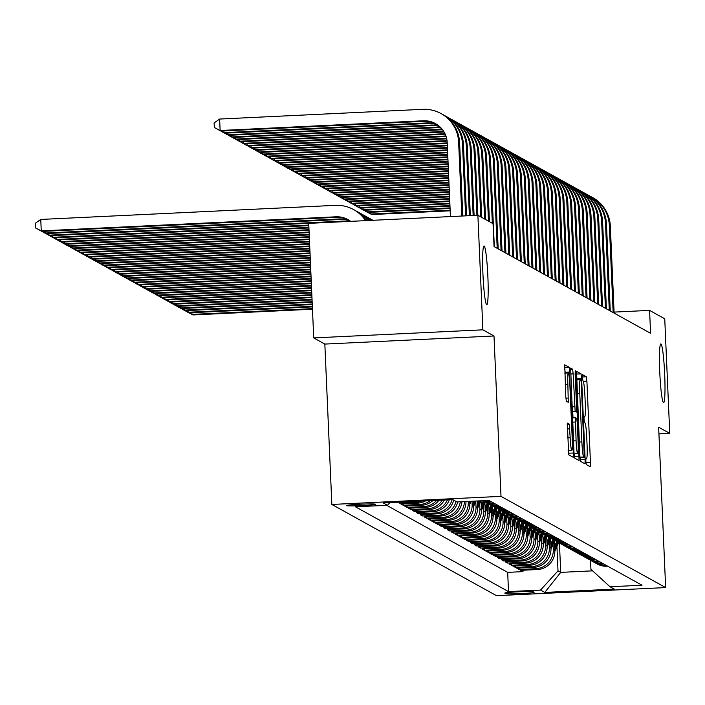 <?xml version="1.0" encoding="UTF-8"?>
<svg xmlns="http://www.w3.org/2000/svg" width="705" height="705" viewBox="0 0 705 705"><rect width="100%" height="100%" fill="white"/><g stroke="black" fill="none" stroke-linecap="round" stroke-linejoin="round"><path stroke-width="1.06" d="M585.829 461.22L586.234 464.516L590.261 466.745L590.446 462.454L586.913 381.493L586.331 376.787L582.286 374.549L582.171 377.554L583.097 381.141A14.426 1.181 87.3 0 1 584.938 396.21L585.238 402.952A14.426 1.181 87.3 0 1 584.709 416.69A14.426 1.181 87.3 0 1 584.648 416.673L584.119 416.382L584.004 419.387L584.93 422.974A14.426 1.181 87.3 0 1 586.772 438.034L587.062 444.785A14.426 1.181 87.3 0 1 586.534 458.523A14.426 1.181 87.3 0 1 586.481 458.506L585.943 458.215L585.829 461.22M487.878 276.704A29.39 2.406 87.3 0 0 484 245.975A29.39 2.406 87.3 0 0 482.934 273.963A29.39 2.406 87.3 0 0 486.811 304.692A29.39 2.406 87.3 0 0 487.878 276.704M664.7 374.663A29.39 2.406 87.3 0 0 660.823 343.943A29.39 2.406 87.3 0 0 659.748 371.923A29.39 2.406 87.3 0 0 663.625 402.652A29.39 2.406 87.3 0 0 664.7 374.663M346.358 505.617A14.699 0.74 177.5 0 0 361.63 505.635A14.699 0.74 177.5 0 0 375.677 504.278A14.699 0.74 177.5 0 0 375.624 504.216A14.699 0.74 177.5 0 0 360.361 504.207A14.699 0.74 177.5 0 0 346.314 505.555A14.699 0.74 177.5 0 0 346.358 505.617M567.313 423.088L568.697 454.796L573.191 457.281L573.35 452.989L569.243 367.323L564.749 364.837L565.78 396.562L566.353 401.268L568.292 402.335L567.86 384.437A12.056 0.987 87.3 0 1 568.3 372.954A12.056 0.987 87.3 0 1 569.896 385.564L572.222 438.863A12.056 0.987 87.3 0 1 571.781 450.345A12.056 0.987 87.3 0 1 570.186 437.735L569.226 424.146L567.269 423.088M493.993 335.985L482.881 329.825L477.884 215.272L308.728 223.362L313.725 337.915L324.838 344.075L331.844 504.454L500.999 496.364L493.993 335.985L324.838 344.075M658.928 433.875L669.75 433.363L658.637 427.204L665.643 587.582L500.999 496.364M669.75 433.363L664.745 318.801L649.578 310.394L614.081 312.095M477.884 215.272L493.051 223.679L494.055 246.583L650.583 333.306L649.578 310.394M579.915 456.628L580.488 461.334L584.991 463.82L585.15 459.528L581.616 378.567L581.043 373.853L576.549 371.368L579.915 456.628M579.069 460.541L574.593 458.065L574.02 453.359L570.645 368.107L572.583 369.173L573.156 373.879L575.165 411.42L576.452 412.125L576.62 407.834L575.13 373.65L575.245 370.645L575.659 373.95L579.087 460.55M397.735 502.233L399.312 503.106L399.277 502.154M421.775 501.079A18.374 18.286 119 0 1 416.003 502.312L417.545 503.167L400.863 503.96L403.181 505.247L403.119 503.855M430.156 500.682A18.374 18.286 119 0 1 419.872 504.454L421.414 505.309L404.723 506.102L407.049 507.388L406.988 505.996M436.642 500.374A18.374 18.286 119 0 1 423.731 506.595L425.282 507.45L408.592 508.243L410.909 509.53L410.848 508.138M442.299 500.101A18.374 18.286 119 0 1 427.6 508.737L429.142 509.592L412.46 510.385L414.778 511.671L414.716 510.279M447.419 499.854A18.374 18.286 119 0 1 431.46 510.878L433.011 511.733L416.32 512.526L418.638 513.813L418.576 512.42M452.134 499.634A18.374 18.286 119 0 1 435.329 513.02L436.871 513.875L420.189 514.668L422.506 515.954L422.445 514.562M456.082 501.466A18.374 18.286 119 0 1 439.189 515.161L440.74 516.016L424.049 516.809L426.366 518.096L426.313 516.703M460.33 501.793A18.374 18.286 119 0 1 443.057 517.303L444.599 518.157L427.917 518.951L430.235 520.237L430.173 518.845M464.419 501.599A18.374 18.286 119 0 1 446.926 519.444L448.468 520.299L431.777 521.092L434.104 522.379L434.042 520.986M468.235 501.422L468.27 502.374A18.374 18.286 119 0 1 450.786 521.577L452.337 522.44L435.646 523.233L437.964 524.52L437.902 523.128M471.998 501.237L472.138 504.516A18.374 18.286 119 0 1 454.654 523.718L456.197 524.582L439.515 525.375L441.832 526.661L441.771 525.269M475.778 501.511L476.007 506.657A18.374 18.286 119 0 1 458.514 525.86L460.065 526.723L443.375 527.516L445.692 528.803L445.63 527.41M479.647 503.652L479.867 508.798A18.374 18.286 119 0 1 462.383 528.001L463.925 528.865L447.243 529.658L449.561 530.944L449.499 529.552M483.507 505.793L483.736 510.94A18.374 18.286 119 0 1 466.243 530.142L467.794 531.006L451.103 531.799L453.421 533.086L453.359 531.693M487.375 507.935L487.596 513.081A18.374 18.286 119 0 1 470.112 532.284L471.654 533.147L454.972 533.941L457.289 535.227L457.228 533.835M491.235 510.076L491.464 515.223A18.374 18.286 119 0 1 473.98 534.425L475.523 535.289L458.832 536.082L461.158 537.369L461.096 535.976M495.104 512.218L495.324 517.364A18.374 18.286 119 0 1 477.84 536.567L479.391 537.43L462.7 538.223L465.018 539.51L464.956 538.118M498.973 514.359L499.193 519.506A18.374 18.286 119 0 1 481.709 538.708L483.251 539.572L466.569 540.365L468.887 541.651L468.825 540.259M502.832 516.501L503.062 521.647A18.374 18.286 119 0 1 485.569 540.85L487.12 541.713L470.429 542.506L472.747 543.793L472.685 542.401M506.701 518.642L506.921 523.789A18.374 18.286 119 0 1 489.437 542.991L490.98 543.855L474.298 544.648L476.615 545.934L476.554 544.542M510.561 520.784L510.79 525.93A18.374 18.286 119 0 1 493.297 545.132L494.848 545.996L478.157 546.789L480.475 548.076L480.413 546.683M514.43 522.925L514.65 528.071A18.374 18.286 119 0 1 497.166 547.274L498.708 548.137L482.026 548.931L484.344 550.217L484.282 548.825M518.29 525.066L518.519 530.213A18.374 18.286 119 0 1 501.035 549.415L502.577 550.27L485.886 551.072L488.212 552.359L488.151 550.966M522.158 527.208L522.379 532.354A18.374 18.286 119 0 1 504.895 551.557L506.446 552.412L489.755 553.213L492.072 554.5L492.011 553.108M526.018 529.349L526.247 534.496A18.374 18.286 119 0 1 508.763 553.698L510.305 554.553L493.623 555.355L495.941 556.642L495.879 555.249M529.887 531.491L530.116 536.637A18.374 18.286 119 0 1 512.623 555.84L514.174 556.694L497.483 557.496L499.801 558.783L499.739 557.391M533.755 533.632L533.976 538.779A18.374 18.286 119 0 1 516.492 557.981L518.034 558.836L501.352 559.638L503.67 560.924L503.608 559.532M537.615 535.774L537.845 540.92A18.374 18.286 119 0 1 520.352 560.123L521.903 560.977L505.212 561.779L507.529 563.066L507.468 561.673M541.484 537.915L541.704 543.062A18.374 18.286 119 0 1 524.22 562.264L525.763 563.119L509.08 563.921L511.398 565.207L511.337 563.815M545.344 540.056L545.573 545.203A18.374 18.286 119 0 1 528.08 564.405L529.631 565.26L512.94 566.062L515.258 567.349L515.205 565.956M549.213 542.198L549.433 547.344A18.374 18.286 119 0 1 531.949 566.547L533.491 567.402L516.809 568.204L519.127 569.49L535.818 568.688A18.374 18.286 -61 0 0 553.302 549.486L553.072 544.339M519.065 568.098L519.127 569.49M452.337 522.44A18.374 18.286 -61 0 0 469.821 503.238L469.741 501.343M456.197 524.582A18.374 18.286 -61 0 0 473.681 505.379L473.504 501.167M460.065 526.723A18.374 18.286 -61 0 0 477.549 507.521L477.267 500.991M463.925 528.865A18.374 18.286 -61 0 0 481.418 509.662L481.03 500.806M467.794 531.006A18.374 18.286 -61 0 0 485.278 511.795L484.881 502.718M471.654 533.147A18.374 18.286 -61 0 0 489.147 513.936L488.75 504.859M475.523 535.289A18.374 18.286 -61 0 0 493.007 516.078L492.61 507.001M479.391 537.43A18.374 18.286 -61 0 0 496.875 518.219L496.479 509.142M483.251 539.572A18.374 18.286 -61 0 0 500.735 520.361L500.338 511.284M487.12 541.713A18.374 18.286 -61 0 0 504.604 522.502L504.207 513.425M490.98 543.855A18.374 18.286 -61 0 0 508.472 524.643L508.076 515.566M494.848 545.996A18.374 18.286 -61 0 0 512.332 526.785L511.936 517.708M498.708 548.137A18.374 18.286 -61 0 0 516.201 528.926L515.804 519.849M502.577 550.27A18.374 18.286 -61 0 0 520.061 531.068L519.664 521.991M506.446 552.412A18.374 18.286 -61 0 0 523.93 533.209L523.533 524.132M510.305 554.553A18.374 18.286 -61 0 0 527.789 535.351L527.393 526.274M514.174 556.694A18.374 18.286 -61 0 0 531.658 537.492L531.262 528.415M518.034 558.836A18.374 18.286 -61 0 0 535.527 539.633L535.13 530.557M521.903 560.977A18.374 18.286 -61 0 0 539.387 541.775L538.99 532.698M525.763 563.119A18.374 18.286 -61 0 0 543.255 543.916L542.859 534.839M529.631 565.26A18.374 18.286 -61 0 0 547.115 546.058L546.719 536.981M533.491 567.402A18.374 18.286 -61 0 0 550.984 548.199L550.587 539.122M534.046 592.27L533.2 591.795A14.241 0.714 177.5 0 0 518.413 591.786A14.241 0.714 177.5 0 0 504.806 593.099A14.241 0.714 177.5 0 0 504.851 593.152L505.705 593.628A14.241 0.714 177.5 0 0 520.493 593.636A14.241 0.714 177.5 0 0 534.099 592.323A14.241 0.714 177.5 0 0 534.046 592.27M331.844 504.454L496.487 595.672L665.643 587.582M389.909 502.603L387.468 505.282L355.47 506.807L508.516 591.61L540.524 590.076L558.008 570.874L556.941 546.481M387.468 505.282L383.22 502.929L452.707 499.598L456.963 501.96L488.962 500.427L642.017 585.221L610.01 586.754L614.266 589.107L544.771 592.429L540.524 590.076M386.675 505.318L507.679 572.363L522.995 571.632L520.669 570.345L537.36 569.543A18.374 18.286 -61 0 0 554.844 550.341L554.447 541.264M594.465 562.423A18.374 18.286 -61 0 0 605.304 565.366L606.106 565.331M595.602 563.11L597.153 563.965A18.374 18.286 -61 0 0 606.855 566.221L607.648 566.186M490.16 501.088L489.358 501.132A18.374 18.286 119 0 1 484.264 500.656M483.26 500.7A18.374 18.286 -61 0 0 490.909 501.986L491.702 501.942M494.02 503.229L493.227 503.273A18.374 18.286 119 0 1 483.004 500.709M483.524 501.008L485.066 501.863A18.374 18.286 -61 0 0 494.769 504.128L495.571 504.084M497.889 505.37L497.087 505.406A18.374 18.286 119 0 1 486.247 502.462M487.384 503.15L488.935 504.004A18.374 18.286 -61 0 0 498.638 506.269L499.431 506.225M501.757 507.512L500.955 507.547A18.374 18.286 119 0 1 490.116 504.604M491.253 505.291L492.795 506.146A18.374 18.286 -61 0 0 502.498 508.411L503.299 508.367M505.617 509.653L504.815 509.689A18.374 18.286 119 0 1 493.976 506.745M495.113 507.433L496.664 508.287A18.374 18.286 -61 0 0 506.366 510.552L507.168 510.508M509.486 511.795L508.684 511.83A18.374 18.286 119 0 1 497.845 508.887M498.981 509.574L500.524 510.429A18.374 18.286 -61 0 0 510.226 512.694L511.028 512.65M513.346 513.936L512.553 513.971A18.374 18.286 119 0 1 501.713 511.028M502.85 511.715L504.392 512.57A18.374 18.286 -61 0 0 514.095 514.835L514.897 514.791M517.214 516.078L516.413 516.113A18.374 18.286 119 0 1 505.573 513.17M506.71 513.857L508.261 514.712A18.374 18.286 -61 0 0 517.963 516.976L518.757 516.932M521.074 518.219L520.281 518.254A18.374 18.286 119 0 1 509.442 515.311M510.579 515.998L512.121 516.853A18.374 18.286 -61 0 0 521.823 519.118L522.625 519.074M524.943 520.361L524.141 520.396A18.374 18.286 119 0 1 513.302 517.452M514.438 518.14L515.99 518.995A18.374 18.286 -61 0 0 525.692 521.259L526.485 521.215M528.812 522.502L528.01 522.537A18.374 18.286 119 0 1 517.17 519.594M518.307 520.281L519.849 521.136A18.374 18.286 -61 0 0 529.552 523.401L530.354 523.357M532.672 524.643L531.87 524.679A18.374 18.286 119 0 1 521.03 521.735M522.167 522.423L523.718 523.277A18.374 18.286 -61 0 0 533.421 525.542L534.223 525.498M536.54 526.785L535.738 526.82A18.374 18.286 119 0 1 524.899 523.877M526.036 524.564L527.578 525.419A18.374 18.286 -61 0 0 537.28 527.684L538.082 527.64M540.4 528.926L539.607 528.962A18.374 18.286 119 0 1 528.768 526.018M529.896 526.705L531.447 527.56A18.374 18.286 -61 0 0 541.149 529.825L541.951 529.781M544.269 531.068L543.467 531.103A18.374 18.286 119 0 1 532.627 528.16M533.764 528.847L535.307 529.702A18.374 18.286 -61 0 0 545.018 531.967L545.811 531.923M548.129 533.209L547.336 533.244A18.374 18.286 119 0 1 536.496 530.301M537.633 530.988L539.175 531.843A18.374 18.286 -61 0 0 548.878 534.099L549.68 534.064M551.997 535.351L551.195 535.386A18.374 18.286 119 0 1 540.356 532.442M541.493 533.13L543.044 533.985A18.374 18.286 -61 0 0 552.746 536.241L553.54 536.205M555.866 537.492L555.064 537.527A18.374 18.286 119 0 1 544.225 534.584M545.362 535.271L546.904 536.126A18.374 18.286 -61 0 0 556.606 538.382L557.408 538.347M559.726 539.633L558.924 539.669A18.374 18.286 119 0 1 548.085 536.725M549.221 537.413L550.772 538.267A18.374 18.286 -61 0 0 560.475 540.524L561.277 540.488M563.595 541.775L562.793 541.81A18.374 18.286 119 0 1 551.953 538.867M553.09 539.554L554.632 540.409A18.374 18.286 -61 0 0 564.335 542.665L565.137 542.63M567.454 543.916L566.653 543.952A18.374 18.286 119 0 1 555.822 541.008M556.95 541.696L558.501 542.55A18.374 18.286 -61 0 0 568.204 544.806L569.005 544.771M571.323 546.058L570.521 546.093A18.374 18.286 119 0 1 559.682 543.15M560.819 543.837L562.361 544.692A18.374 18.286 -61 0 0 572.063 546.948L572.865 546.913M575.183 548.199L574.39 548.234A18.374 18.286 119 0 1 563.551 545.291M564.687 545.978L566.23 546.833A18.374 18.286 -61 0 0 575.932 549.089L576.734 549.054M579.052 550.341L578.25 550.376A18.374 18.286 119 0 1 567.41 547.433M568.547 548.12L570.098 548.975A18.374 18.286 -61 0 0 579.801 551.231L580.594 551.195M582.912 552.482L582.118 552.517A18.374 18.286 119 0 1 571.279 549.574M572.416 550.261L573.958 551.116A18.374 18.286 -61 0 0 583.661 553.372L584.463 553.337M586.78 554.624L585.978 554.659A18.374 18.286 119 0 1 575.139 551.715M576.276 552.403L577.827 553.258A18.374 18.286 -61 0 0 587.529 555.514L588.322 555.478M590.649 556.765L589.847 556.8A18.374 18.286 119 0 1 579.008 553.857M580.144 554.544L581.687 555.399A18.374 18.286 -61 0 0 591.389 557.655L592.191 557.62M594.509 558.906L593.707 558.942A18.374 18.286 119 0 1 582.876 555.998M584.004 556.686L585.555 557.54A18.374 18.286 -61 0 0 595.258 559.796L596.06 559.761M598.378 561.048L597.576 561.083A18.374 18.286 119 0 1 586.736 558.14M587.873 558.827L589.415 559.682A18.374 18.286 -61 0 0 599.118 561.938L599.92 561.903M602.237 563.189L601.444 563.225A18.374 18.286 119 0 1 590.605 560.281M591.742 560.968L593.284 561.823A18.374 18.286 -61 0 0 602.986 564.079L603.788 564.044M531.949 566.547L515.258 567.349M528.08 564.405L511.398 565.207M524.22 562.264L507.529 563.066M520.352 560.123L503.67 560.924M516.492 557.981L499.801 558.783M512.623 555.84L495.941 556.642M508.763 553.698L492.072 554.5M504.895 551.557L488.212 552.359M501.035 549.415L484.344 550.217M497.166 547.274L480.475 548.076M493.297 545.132L476.615 545.934M489.437 542.991L472.747 543.793M485.569 540.85L468.887 541.651M481.709 538.708L465.018 539.51M477.84 536.567L461.158 537.369M473.98 534.425L457.289 535.227M470.112 532.284L453.421 533.086M466.243 530.142L449.561 530.944M462.383 528.001L445.692 528.803M458.514 525.86L441.832 526.661M454.654 523.718L437.964 524.52M450.786 521.577L434.104 522.379M446.926 519.444L430.235 520.237M443.057 517.303L426.366 518.096M439.189 515.161L422.506 515.954M435.329 513.02L418.638 513.813M431.46 510.878L414.778 511.671M427.6 508.737L410.909 509.53M423.731 506.595L407.049 507.388M419.872 504.454L403.181 505.247M416.003 502.312L399.312 503.106M558.008 570.874L560.713 572.372L592.614 570.847M559.426 543.026L560.713 572.372L544.771 592.429M590.526 560.246L590.922 569.296L610.01 586.754M482.881 329.825L313.725 337.915M522.934 570.239L522.995 571.632M507.679 572.363L508.516 591.61M448.468 520.299A18.374 18.286 -61 0 0 465.97 501.528M444.599 518.157A18.374 18.286 -61 0 0 462.004 501.713M440.74 516.016A18.374 18.286 -61 0 0 457.73 501.925M436.871 513.875A18.374 18.286 -61 0 0 453.764 500.189M433.011 511.733A18.374 18.286 -61 0 0 449.349 499.766M429.142 509.592A18.374 18.286 -61 0 0 444.406 500.004M425.282 507.45A18.374 18.286 -61 0 0 438.977 500.259M421.414 505.309A18.374 18.286 -61 0 0 432.879 500.55M417.545 503.167A18.374 18.286 -61 0 0 425.529 500.902M577.087 379.757L576.337 374.002M580.629 461.405L580.479 457.466M584.278 457.281L581.299 383.22L580.902 379.924L580.347 379.616A14.426 1.181 87.3 0 0 580.285 379.598A14.426 1.181 87.3 0 0 579.766 393.337L581.881 441.912A14.426 1.181 87.3 0 0 583.722 456.981L579.959 457.492L584.286 457.289M572.751 412.302L572.998 417.827M574.549 453.535L574.681 456.479L579.254 456.258M576.082 440.784A12.056 0.987 87.3 0 0 577.668 453.385A12.056 0.987 87.3 0 0 578.109 441.903L577.289 423.132L576.716 418.418L575.439 417.712L576.082 440.784L573.473 440.907M574.725 458.135L574.681 456.479M565.287 373.104L564.538 367.464M568.829 454.866L568.662 450.495M554.861 551.125L558.66 542.639M554.668 546.181L556.73 541.563M554.8 549.221L557.928 542.233M557.461 541.978L554.747 548.041M312.447 308.64L191.98 314.404L192.95 314.941L312.474 309.222M192.95 314.941L186.173 311.284M191.91 312.659L191.98 314.404L186.182 311.407M590.297 196.307A34.439 34.281 119 0 1 591.768 197.074L592.729 197.612A34.439 34.281 119 0 1 610.327 226.102L614.125 313.108M591.768 197.074A34.439 34.281 119 0 1 609.358 225.565L613.156 312.579M450.151 210.222L370.856 214.012L371.817 214.549L450.178 210.804M371.817 214.549L365.049 210.901M370.777 212.275L370.856 214.012L365.049 211.024M551.002 548.984L554.791 540.497M550.799 544.04L552.861 539.422M550.931 547.08L554.059 540.092M553.592 539.836L550.878 545.899M312.35 306.322L188.12 312.262L189.081 312.8L312.377 306.904M189.081 312.8L182.313 309.142M188.041 310.517L188.12 312.262L182.313 309.266M547.133 546.842L550.931 538.356M546.939 541.898L549.001 537.28M547.071 544.939L550.2 537.95M549.733 537.695L547.018 543.758M312.244 303.996L184.252 310.121L185.221 310.658L312.271 304.578M185.221 310.658L178.444 307.001M184.181 308.376L184.252 310.121L178.453 307.124M543.273 544.701L547.062 536.214M543.07 539.757L545.132 535.139M543.202 542.797L546.331 535.809M545.864 535.553L543.15 541.625M312.148 301.678L180.392 307.979L181.352 308.517L312.174 302.26M181.352 308.517L174.584 304.86M180.313 306.234L180.392 307.979L174.584 304.992M539.404 542.559L543.202 534.073M539.202 537.615L541.273 532.998M539.343 540.656L542.462 533.667M542.004 533.412L539.29 539.484M312.042 299.361L176.523 305.838L177.493 306.375L312.068 299.933M177.493 306.375L170.716 302.718M176.444 304.093L176.523 305.838L170.725 302.85M586.428 194.166A34.439 34.281 119 0 1 587.899 194.932L588.869 195.47A34.439 34.281 119 0 1 606.459 223.961L610.257 310.976M587.899 194.932A34.439 34.281 119 0 1 605.498 223.423L609.296 310.438M450.054 207.896L366.988 211.87L367.957 212.408L450.081 208.477M367.957 212.408L361.18 208.759M366.917 210.134L366.988 211.87L361.189 208.883M582.568 192.024A34.439 34.281 119 0 1 584.031 192.791L585 193.329A34.439 34.281 119 0 1 602.599 221.819L606.397 308.834M584.031 192.791A34.439 34.281 119 0 1 601.629 221.282L605.428 308.296M449.949 205.578L363.128 209.729L364.088 210.266L449.975 206.16M364.088 210.266L357.312 206.618M363.049 207.993L363.128 209.729L357.32 206.741M578.699 189.883A34.439 34.281 119 0 1 580.171 190.658L581.132 191.187A34.439 34.281 119 0 1 598.73 219.678L602.528 306.693M580.171 190.658A34.439 34.281 119 0 1 597.769 219.14L601.568 306.155M449.852 203.26L359.259 207.587L360.229 208.125L449.878 203.833M360.229 208.125L353.452 204.476M359.18 205.851L359.259 207.587L353.461 204.6M574.839 187.742A34.439 34.281 119 0 1 576.302 188.517L577.272 189.046A34.439 34.281 119 0 1 594.87 217.537L598.668 304.551M576.302 188.517A34.439 34.281 119 0 1 593.901 216.999L597.699 304.014M449.746 200.934L355.399 205.446L356.36 205.983L449.772 201.515M356.36 205.983L349.583 202.335M355.32 203.71L355.399 205.446L349.592 202.458M535.544 540.418L539.334 531.931M535.342 535.474L537.404 530.856M535.474 538.514L538.602 531.526M538.135 531.27L535.421 537.342M311.945 297.034L172.663 303.696L173.624 304.234L311.971 297.616M173.624 304.234L166.847 300.577M172.584 301.951L172.663 303.696L166.856 300.709M570.971 185.6A34.439 34.281 119 0 1 572.442 186.376L573.403 186.904A34.439 34.281 119 0 1 591.001 215.395L594.8 302.41M572.442 186.376A34.439 34.281 119 0 1 590.032 214.858L593.839 301.872M449.649 198.616L351.531 203.304L352.5 203.842L449.675 199.198M352.5 203.842L345.723 200.194M351.451 201.568L351.531 203.304L345.723 200.317M531.676 538.276L535.474 529.79M531.473 533.332L533.535 528.715M531.605 536.373L534.734 529.385M534.275 529.129L531.561 535.201M311.839 294.716L168.795 301.555L169.764 302.093L311.866 295.298M169.764 302.093L162.987 298.435M168.715 299.819L168.795 301.555L162.987 298.567M567.102 183.459A34.439 34.281 119 0 1 568.574 184.234L569.543 184.763A34.439 34.281 119 0 1 587.133 213.254L590.94 300.268M568.574 184.234A34.439 34.281 119 0 1 586.172 212.716L589.97 299.731M449.543 196.29L347.662 201.163L348.631 201.7L449.57 196.871M348.631 201.7L341.855 198.052M347.591 199.427L347.662 201.163L341.863 198.175M527.807 536.135L531.605 527.648M527.613 531.191L529.675 526.573M527.745 534.231L530.874 527.243M530.407 526.987L527.692 533.059M311.742 292.39L164.926 299.413L165.895 299.951L311.769 292.972M165.895 299.951L159.119 296.294M164.855 297.677L164.926 299.413L159.127 296.426M563.242 181.317A34.439 34.281 119 0 1 564.714 182.093L565.674 182.621A34.439 34.281 119 0 1 583.273 211.112L587.071 298.127M564.714 182.093A34.439 34.281 119 0 1 582.304 210.575L586.102 297.589M449.446 193.972L343.802 199.022L344.763 199.559L449.473 194.554M344.763 199.559L337.995 195.911M343.723 197.285L343.802 199.022L337.995 196.034M523.947 533.993L527.737 525.507M523.745 529.05L525.807 524.432M523.877 532.09L527.005 525.102M526.538 524.846L523.824 530.918M311.636 290.072L161.066 297.272L162.027 297.81L311.663 290.654M162.027 297.81L155.259 294.152M160.987 295.536L161.066 297.272L155.259 294.285M559.373 179.176A34.439 34.281 119 0 1 560.845 179.951L561.814 180.48A34.439 34.281 119 0 1 579.404 208.971L583.202 295.985M560.845 179.951A34.439 34.281 119 0 1 578.444 208.433L582.242 295.448M449.341 191.654L339.933 196.88L340.903 197.418L449.367 192.227M340.903 197.418L334.126 193.769M339.863 195.144L339.933 196.88L334.135 193.893M520.078 531.852L523.877 523.366M519.885 526.908L521.947 522.29M520.017 529.948L523.145 522.96M522.678 522.705L519.964 528.776M311.539 287.755L157.197 295.131L158.167 295.668L311.566 288.327M158.167 295.668L151.39 292.011M157.127 293.395L157.197 295.131L151.399 292.143M555.514 177.034A34.439 34.281 119 0 1 556.976 177.81L557.946 178.339A34.439 34.281 119 0 1 575.544 206.829L579.343 293.844M556.976 177.81A34.439 34.281 119 0 1 574.575 206.292L578.373 293.306M449.244 189.328L336.074 194.739L337.034 195.276L449.27 189.909M337.034 195.276L330.266 191.628M335.994 193.003L336.074 194.739L330.266 191.751M516.219 529.711L520.008 521.224M516.016 524.767L518.078 520.149M516.148 527.807L519.277 520.819M518.809 520.563L516.095 526.635M311.434 285.428L153.338 292.989L154.298 293.527L311.46 286.01M154.298 293.527L147.53 289.87M153.258 291.253L153.338 292.989L147.53 290.002M551.645 174.893A34.439 34.281 119 0 1 553.117 175.668L554.077 176.197A34.439 34.281 119 0 1 571.676 204.688L575.474 291.703M553.117 175.668A34.439 34.281 119 0 1 570.715 204.15L574.513 291.165M449.138 187.01L332.205 192.597L333.174 193.135L449.164 187.592M333.174 193.135L326.397 189.486M332.125 190.861L332.205 192.597L326.406 189.61M512.35 527.569L516.148 519.083M512.156 522.625L514.218 518.008M512.288 525.666L515.408 518.677M514.95 518.422L512.235 524.494M311.337 283.11L149.469 290.848L150.438 291.385L311.363 283.692M150.438 291.385L143.661 287.728M149.398 289.112L149.469 290.848L143.67 287.86M547.785 172.751A34.439 34.281 119 0 1 549.248 173.527L550.217 174.056A34.439 34.281 119 0 1 567.816 202.547L571.614 289.561M549.248 173.527A34.439 34.281 119 0 1 566.846 202.009L570.645 289.024M449.041 184.684L328.345 190.456L329.305 190.993L449.067 185.265M329.305 190.993L322.529 187.345M328.266 188.72L328.345 190.456L322.537 187.468M508.49 525.428L512.279 516.941M508.287 520.484L510.349 515.866M508.42 523.524L511.548 516.536M511.081 516.28L508.367 522.352M311.231 280.784L145.609 288.706L146.569 289.244L311.257 281.365M146.569 289.244L139.793 285.595M145.53 286.97L145.609 288.706L139.801 285.719M543.916 170.619A34.439 34.281 119 0 1 545.388 171.385L546.349 171.914A34.439 34.281 119 0 1 563.947 200.405L567.745 287.42M545.388 171.385A34.439 34.281 119 0 1 562.978 199.868L566.785 286.882M448.935 182.366L324.476 188.314L325.446 188.852L448.962 182.947M325.446 188.852L318.669 185.203M324.397 186.578L324.476 188.314L318.669 185.327M504.621 523.286L508.42 514.8M504.419 518.342L506.481 513.725M504.551 521.383L507.679 514.394M507.221 514.139L504.507 520.211M311.134 278.466L141.74 286.565L142.71 287.102L311.161 279.048M142.71 287.102L135.933 283.454M141.661 284.829L141.74 286.565L135.933 283.577M540.048 168.477A34.439 34.281 119 0 1 541.519 169.244L542.489 169.773A34.439 34.281 119 0 1 560.087 198.264L563.885 285.278M541.519 169.244A34.439 34.281 119 0 1 559.118 197.726L562.916 284.741M448.838 180.048L320.608 186.173L321.577 186.71L448.865 180.621M321.577 186.71L314.8 183.062M320.537 184.437L320.608 186.173L314.809 183.185M500.753 521.145L504.551 512.658M500.559 516.201L502.621 511.583M500.691 519.241L503.819 512.253M503.352 511.997L500.638 518.069M311.028 276.149L137.872 284.423L138.841 284.961L311.055 276.721M138.841 284.961L132.064 281.313M137.801 282.687L137.872 284.423L132.073 281.436M536.188 166.336A34.439 34.281 119 0 1 537.659 167.103L538.62 167.631A34.439 34.281 119 0 1 556.219 196.122L560.017 283.137M537.659 167.103A34.439 34.281 119 0 1 555.249 195.585L559.047 282.599M448.732 177.722L316.748 184.031L317.708 184.569L448.759 178.303M317.708 184.569L310.94 180.921M316.668 182.295L316.748 184.031L310.94 181.044M496.893 519.003L500.691 510.517M496.69 514.06L498.752 509.442M496.822 517.1L499.951 510.112M499.492 509.856L496.769 515.928M310.931 273.822L134.012 282.282L134.981 282.82L310.958 274.404M134.981 282.82L128.204 279.171M133.932 280.546L134.012 282.282L128.204 279.295M532.319 164.194A34.439 34.281 119 0 1 533.791 164.961L534.76 165.49A34.439 34.281 119 0 1 552.35 193.981L556.148 280.995M533.791 164.961A34.439 34.281 119 0 1 551.389 193.443L555.188 280.458M448.636 175.404L312.879 181.89L313.848 182.428L448.662 175.986M313.848 182.428L307.072 178.779M312.808 180.154L312.879 181.89L307.08 178.903M493.024 516.862L496.822 508.375M492.83 511.918L494.892 507.3M492.962 514.967L496.091 507.97M495.624 507.715L492.91 513.786M310.826 271.504L130.143 280.141L131.112 280.678L310.852 272.086M131.112 280.678L124.336 277.03M130.072 278.404L130.143 280.141L124.344 277.153M528.459 162.053A34.439 34.281 119 0 1 529.922 162.82L530.891 163.349A34.439 34.281 119 0 1 548.49 191.839L552.288 278.854M529.922 162.82A34.439 34.281 119 0 1 547.521 191.302L551.319 278.316M448.53 173.078L309.019 179.749L309.98 180.286L448.556 173.659M309.98 180.286L303.212 176.638M308.94 178.012L309.019 179.749L303.212 176.761M489.164 514.721L492.954 506.234M488.962 509.777L491.024 505.159M489.094 512.826L492.222 505.829M491.755 505.573L489.041 511.645M310.729 269.178L126.283 277.999L127.244 278.537L310.746 269.759M127.244 278.537L120.476 274.888M126.204 276.263L126.283 277.999L120.476 275.012M524.59 159.912A34.439 34.281 119 0 1 526.062 160.678L527.032 161.207A34.439 34.281 119 0 1 544.621 189.698L548.42 276.712M526.062 160.678A34.439 34.281 119 0 1 543.661 189.16L547.459 276.175M448.433 170.76L305.15 177.607L306.12 178.145L448.459 171.341M306.12 178.145L299.343 174.496M305.08 175.871L305.15 177.607L299.352 174.62M485.296 512.579L489.094 504.093M485.102 507.635L487.164 503.026M485.234 510.684L488.353 503.687M487.895 503.432L485.181 509.503M310.623 266.86L122.414 275.858L123.384 276.395L310.649 267.442M123.384 276.395L116.607 272.747M122.344 274.122L122.414 275.858L116.616 272.87M520.731 157.77A34.439 34.281 119 0 1 522.193 158.537L523.163 159.066A34.439 34.281 119 0 1 540.761 187.556L544.56 274.571M522.193 158.537A34.439 34.281 119 0 1 539.792 187.019L543.59 274.033M448.327 168.442L301.291 175.466L302.251 176.003L448.354 169.015M302.251 176.003L295.474 172.355M301.211 173.73L301.291 175.466L295.483 172.478M481.436 510.438L485.225 501.951M481.233 505.494L483.295 500.885M481.365 508.543L484.494 501.546M484.027 501.29L481.312 507.362M310.526 264.542L118.555 273.716L119.515 274.254L310.544 265.115M119.515 274.254L112.738 270.605M118.475 271.98L118.555 273.716L112.747 270.729M516.862 155.629A34.439 34.281 119 0 1 518.334 156.395L519.294 156.924A34.439 34.281 119 0 1 536.893 185.415L540.691 272.43M518.334 156.395A34.439 34.281 119 0 1 535.923 184.886L539.73 271.892M448.23 166.116L297.422 173.324L298.391 173.862L448.257 166.697M298.391 173.862L291.614 170.213M297.343 171.588L297.422 173.324L291.614 170.337M477.567 508.296L480.916 500.814M477.364 503.352L478.448 500.929M477.497 506.401L479.982 500.858M479.391 500.885L477.452 505.221M310.42 262.216L114.686 271.575L115.655 272.112L310.447 262.798M115.655 272.112L108.878 268.464M114.607 269.839L114.686 271.575L108.878 268.587M512.993 153.487A34.439 34.281 119 0 1 514.465 154.254L515.434 154.792A34.439 34.281 119 0 1 533.033 183.274L536.831 270.288M514.465 154.254A34.439 34.281 119 0 1 532.063 182.745L535.862 269.751M448.124 163.798L293.553 171.183L294.523 171.72L448.151 164.38M294.523 171.72L287.746 168.072M293.483 169.447L293.553 171.183L287.755 168.195M473.698 506.155L475.99 501.052M473.637 504.26L475.047 501.096M474.456 501.123L473.584 503.079M310.323 259.898L110.817 269.433L111.787 269.971L310.341 260.48M111.787 269.971L105.01 266.323M110.747 267.697L110.817 269.433L105.019 266.446M509.133 151.346A34.439 34.281 119 0 1 510.605 152.113L511.566 152.65A34.439 34.281 119 0 1 529.164 181.132L532.962 268.147M510.605 152.113A34.439 34.281 119 0 1 528.195 180.603L531.993 267.609M448.027 161.471L289.693 169.041L290.663 169.579L448.054 162.053M290.663 169.579L283.886 165.931M289.614 167.305L289.693 169.041L283.886 166.054M469.838 504.013L471.063 501.281M469.768 502.119L470.12 501.325M310.218 257.572L106.957 267.292L107.927 267.829L310.244 258.153M107.927 267.829L101.15 264.181M106.878 265.556L106.957 267.292L101.15 264.305M505.265 149.204A34.439 34.281 119 0 1 506.736 149.971L507.706 150.509A34.439 34.281 119 0 1 525.296 178.991L529.094 266.005M506.736 149.971A34.439 34.281 119 0 1 524.335 178.462L528.133 265.468M447.922 159.154L285.825 166.9L286.794 167.438L447.948 159.735M286.794 167.438L280.017 163.789M285.754 165.164L285.825 166.9L280.026 163.912M310.121 255.254L103.089 265.15L104.058 265.688L310.138 255.836M104.058 265.688L97.281 262.04M103.018 263.414L103.089 265.15L97.29 262.163M501.405 147.063A34.439 34.281 119 0 1 502.868 147.83L503.837 148.367A34.439 34.281 119 0 1 521.436 176.849L525.234 263.864M502.868 147.83A34.439 34.281 119 0 1 520.466 176.321L524.264 263.326M447.825 156.827L281.965 164.767L282.925 165.296L447.851 157.409M282.925 165.296L276.157 161.648M281.885 163.022L281.965 164.767L276.157 161.771M310.015 252.936L99.229 263.009L100.189 263.547L310.041 253.509M100.189 263.547L93.421 259.898M99.149 261.273L99.229 263.009L93.421 260.022M497.536 144.922A34.439 34.281 119 0 1 499.008 145.688L499.977 146.226A34.439 34.281 119 0 1 517.567 174.708L521.365 261.722M499.008 145.688A34.439 34.281 119 0 1 516.606 174.179L520.405 261.185M447.719 154.51L278.096 162.626L279.065 163.155L447.745 155.091M279.065 163.155L272.289 159.506M278.026 160.881L278.096 162.626L272.297 159.63M309.918 250.61L95.36 260.868L96.329 261.405L309.936 251.192M96.329 261.405L89.553 257.757M95.29 259.132L95.36 260.868L89.561 257.88M309.812 248.292L91.5 258.726L92.461 259.264L309.839 248.874M92.461 259.264L85.684 255.615M91.421 256.99L91.5 258.726L85.693 255.739M309.715 245.966L87.632 256.585L88.601 257.122L309.733 246.547M88.601 257.122L81.824 253.474M87.552 254.849L87.632 256.585L81.833 253.597M493.676 142.78A34.439 34.281 119 0 1 495.139 143.547L496.108 144.084A34.439 34.281 119 0 1 513.707 172.566L517.505 259.581M495.139 143.547A34.439 34.281 119 0 1 512.738 172.038L516.536 259.043M447.622 152.192L274.236 160.484L275.197 161.013L447.649 152.774M275.197 161.013L268.42 157.365M274.157 158.74L274.236 160.484L268.429 157.488M489.808 140.639A34.439 34.281 119 0 1 491.279 141.405L492.24 141.943A34.439 34.281 119 0 1 509.838 170.425L513.637 257.44M491.279 141.405A34.439 34.281 119 0 1 508.869 169.896L512.676 256.902M447.516 149.865L270.368 158.343L271.337 158.872L447.543 150.447M271.337 158.872L264.56 155.223M270.288 156.598L270.368 158.343L264.56 155.347M485.948 138.497A34.439 34.281 119 0 1 487.411 139.264L488.38 139.801A34.439 34.281 119 0 1 505.978 168.284L509.777 255.298M487.411 139.264A34.439 34.281 119 0 1 505.009 167.755L508.807 254.761M447.419 147.548L266.499 156.202L267.468 156.73L447.446 148.129M267.468 156.73L260.691 153.082M266.428 154.457L266.499 156.202L260.7 153.205M309.61 243.648L83.772 254.443L84.732 254.981L309.636 244.23M84.732 254.981L77.955 251.332M83.692 252.707L83.772 254.443L77.964 251.456M482.079 136.356A34.439 34.281 119 0 1 483.551 137.123L484.511 137.66A34.439 34.281 119 0 1 502.11 166.142L505.908 253.157M483.551 137.123A34.439 34.281 119 0 1 501.14 165.613L504.939 252.619M447.314 145.221L262.639 154.06L263.608 154.589L447.34 145.803M263.608 154.589L256.832 150.94M262.56 152.315L262.639 154.06L256.832 151.064M309.513 241.321L79.903 252.302L80.872 252.839L309.53 241.903M80.872 252.839L74.096 249.191M79.824 250.566L79.903 252.302L74.096 249.314M478.21 134.214A34.439 34.281 119 0 1 479.682 134.981L480.651 135.519A34.439 34.281 119 0 1 498.241 164.001L502.048 251.015M479.682 134.981A34.439 34.281 119 0 1 497.281 163.472L501.079 250.478M447.217 142.903L258.77 151.919L259.74 152.447L447.243 143.485M259.74 152.447L252.963 148.799M258.7 150.174L258.77 151.919L252.972 148.922M309.407 239.004L76.034 250.16L77.004 250.698L309.433 239.585M77.004 250.698L70.227 247.05M75.964 248.424L76.034 250.16L70.236 247.173M474.35 132.073A34.439 34.281 119 0 1 475.822 132.84L476.783 133.377A34.439 34.281 119 0 1 494.381 161.859L498.179 248.874M475.822 132.84A34.439 34.281 119 0 1 493.412 161.33L497.21 248.336M447.023 140.586L254.91 149.777L255.871 150.306L447.093 141.167M255.871 150.306L249.103 146.658M254.831 148.032L254.91 149.777L249.103 146.781M309.31 236.686L72.174 248.019L73.135 248.557L309.328 237.268M73.135 248.557L66.367 244.908M72.095 246.283L72.174 248.019L66.367 245.032M470.482 129.931A34.439 34.281 119 0 1 471.953 130.698L472.923 131.236A34.439 34.281 119 0 1 490.513 159.718L494.311 246.732M471.953 130.698A34.439 34.281 119 0 1 489.552 159.189L492.346 223.282M446.6 138.277L251.042 147.636L252.011 148.165L446.723 138.859M252.011 148.165L245.234 144.516M250.971 145.891L251.042 147.636L245.243 144.64M309.204 234.36L68.306 245.878L69.275 246.415L309.231 234.941M69.275 246.415L62.498 242.767M68.235 244.142L68.306 245.878L62.507 242.89M466.622 127.79A34.439 34.281 119 0 1 468.085 128.557L469.054 129.094A34.439 34.281 119 0 1 486.653 157.576L489.446 221.678M468.085 128.557A34.439 34.281 119 0 1 485.683 157.048L488.486 221.141M445.921 135.986L247.182 145.494L248.142 146.023L446.115 136.559M248.142 146.023L241.366 142.375M247.102 143.75L247.182 145.494L241.374 142.498M309.107 232.042L64.446 243.736L65.406 244.274L309.125 232.624M65.406 244.274L58.63 240.625M64.367 242L64.446 243.736L58.638 240.749M462.753 125.649A34.439 34.281 119 0 1 464.225 126.415L465.185 126.953A34.439 34.281 119 0 1 482.784 155.435L485.586 219.537M464.225 126.415A34.439 34.281 119 0 1 481.823 154.906L484.617 218.999M444.978 133.703L243.313 143.353L244.282 143.882L445.243 134.276M244.282 143.882L237.506 140.233M243.234 141.608L243.313 143.353L237.514 140.357M309.001 229.715L60.577 241.595L61.547 242.132L309.028 230.297M61.547 242.132L54.77 238.484M371.456 219.519A34.439 34.281 119 0 1 372.919 220.286M60.498 239.859L60.577 241.595L54.778 238.607M458.893 123.507A34.439 34.281 119 0 1 460.356 124.274L461.326 124.811A34.439 34.281 119 0 1 478.924 153.293L481.718 217.396M460.356 124.274A34.439 34.281 119 0 1 477.955 152.765L480.757 216.858M444.079 132.011A22.965 22.86 -61 0 0 443.63 132.029L240.414 141.74L233.637 138.092M443.745 131.465A22.965 22.86 -61 0 0 442.669 131.491L239.444 141.212L239.374 139.467M240.414 141.74L233.646 138.215M308.905 227.398L56.717 239.462L57.678 239.991L308.922 227.979M57.678 239.991L50.901 236.342M367.587 217.387A34.439 34.281 119 0 1 372.469 220.312M369.059 218.153L370.028 218.682A34.439 34.281 119 0 1 372.654 220.304M56.638 237.717L56.717 239.462L50.91 236.466M455.025 121.366A34.439 34.281 119 0 1 456.496 122.132L457.457 122.67A34.439 34.281 119 0 1 475.055 151.161L477.858 215.272M456.496 122.132A34.439 34.281 119 0 1 474.086 150.623L476.915 215.316M442.696 129.931A22.965 22.86 -61 0 0 439.77 129.887L236.554 139.599L229.777 135.95M442.335 129.456A22.965 22.86 -61 0 0 438.801 129.35L235.585 139.07L235.505 137.325M236.554 139.599L229.777 136.074M308.799 225.08L52.849 237.321L53.818 237.849L308.825 225.653M53.818 237.849L47.041 234.201M363.727 215.245A34.439 34.281 119 0 1 371.341 220.365M365.19 216.012L366.159 216.541A34.439 34.281 119 0 1 371.676 220.348M52.769 235.576L52.849 237.321L47.041 234.324M451.156 119.224A34.439 34.281 119 0 1 452.628 119.991L453.597 120.529A34.439 34.281 119 0 1 471.187 149.019L474.095 215.448M452.628 119.991A34.439 34.281 119 0 1 470.226 148.482L473.152 215.501M441.189 128.107A22.965 22.86 -61 0 0 435.901 127.746L232.685 137.457L225.908 133.809M440.792 127.684A22.965 22.86 -61 0 0 434.932 127.208L231.716 136.929L231.645 135.184M232.685 137.457L225.917 133.932M345.653 221.59A22.965 22.86 -61 0 0 344.604 221.617L49.949 235.708L43.172 232.06M348.878 221.44A22.965 22.86 -61 0 0 343.635 221.088L48.98 235.179L48.909 233.434M49.949 235.708L43.181 232.183M359.858 213.104A34.439 34.281 119 0 1 369.746 220.445M361.33 213.871L362.291 214.399A34.439 34.281 119 0 1 370.178 220.418M447.296 117.083A34.439 34.281 119 0 1 448.768 117.85L449.728 118.387A34.439 34.281 119 0 1 467.327 146.878L470.332 215.633M448.768 117.85A34.439 34.281 119 0 1 466.358 146.34L469.389 215.677M439.55 126.503A22.965 22.86 -61 0 0 432.033 125.605L228.817 135.316L222.049 131.668M439.127 126.133A22.965 22.86 -61 0 0 431.072 125.067L227.856 134.787L227.777 133.042M228.817 135.316L222.049 131.791M350.367 221.114A22.965 22.86 -61 0 0 340.735 219.475L46.081 233.567L39.313 229.918M349.918 220.788A22.965 22.86 -61 0 0 339.775 218.947L45.12 233.038L45.041 231.293M46.081 233.567L39.313 230.042M355.999 210.962A34.439 34.281 119 0 1 367.79 220.533M357.461 211.729L358.431 212.258A34.439 34.281 119 0 1 368.31 220.506M443.427 114.941A34.439 34.281 119 0 1 444.899 115.708L445.868 116.246A34.439 34.281 119 0 1 463.458 144.737L466.56 215.809M444.899 115.708A34.439 34.281 119 0 1 462.498 144.199L465.626 215.853M437.805 125.093A22.965 22.86 -61 0 0 428.173 123.463L224.957 133.174L218.18 129.526M437.347 124.776A22.965 22.86 -61 0 0 427.204 122.926L223.987 132.646L223.917 130.901M224.957 133.174L218.189 129.649M348.517 219.898A22.965 22.86 -61 0 0 336.875 217.334L42.221 231.425L35.453 227.9L35.25 223.318L40.758 219.44L335.404 205.349A34.439 34.281 119 0 1 365.551 220.639M350.693 221.352A22.965 22.86 -61 0 0 335.906 216.805L41.251 230.896L40.758 219.44M42.221 231.425L35.453 227.9M353.602 209.588L354.562 210.116A34.439 34.281 119 0 1 366.133 220.612M450.433 216.585L447.199 142.604A22.965 22.86 -61 0 0 423.344 120.784L220.127 130.504L219.625 119.048L422.841 109.328A34.439 34.281 119 0 1 441.03 113.567L442 114.104A34.439 34.281 119 0 1 459.598 142.595L462.797 215.994M441.03 113.567A34.439 34.281 119 0 1 458.629 142.057L461.863 216.038M435.946 123.886A22.965 22.86 -61 0 0 424.304 121.322L221.088 131.042L214.32 127.508L214.117 122.926L219.625 119.048M221.088 131.042L214.32 127.508M468.27 502.374L469.821 503.238M472.138 504.516L473.681 505.379M476.007 506.657L477.549 507.521M479.867 508.798L481.418 509.662M483.736 510.94L485.278 511.795M487.596 513.081L489.147 513.936M491.464 515.223L493.007 516.078M495.324 517.364L496.875 518.219M499.193 519.506L500.735 520.361M503.062 521.647L504.604 522.502M506.921 523.789L508.472 524.643M510.79 525.93L512.332 526.785M514.65 528.071L516.201 528.926M518.519 530.213L520.061 531.068M522.379 532.354L523.93 533.209M526.247 534.496L527.789 535.351M530.116 536.637L531.658 537.492M533.976 538.779L535.527 539.633M537.845 540.92L539.387 541.775M541.704 543.062L543.255 543.916M545.573 545.203L547.115 546.058M549.433 547.344L550.984 548.199M553.302 549.486L554.844 550.341M605.304 565.366L606.855 566.221M489.358 501.132L490.909 501.986M493.227 503.273L494.769 504.128M497.087 505.406L498.638 506.269M500.955 507.547L502.498 508.411M504.815 509.689L506.366 510.552M508.684 511.83L510.226 512.694M512.553 513.971L514.095 514.835M516.413 516.113L517.963 516.976M520.281 518.254L521.823 519.118M524.141 520.396L525.692 521.259M528.01 522.537L529.552 523.401M531.87 524.679L533.421 525.542M535.738 526.82L537.28 527.684M539.607 528.962L541.149 529.825M543.467 531.103L545.018 531.967M547.336 533.244L548.878 534.099M551.195 535.386L552.746 536.241M555.064 537.527L556.606 538.382M558.924 539.669L560.475 540.524M562.793 541.81L564.335 542.665M566.653 543.952L568.204 544.806M570.521 546.093L572.063 546.948M574.39 548.234L575.932 549.089M578.25 550.376L579.801 551.231M582.118 552.517L583.661 553.372M585.978 554.659L587.529 555.514M589.847 556.8L591.389 557.655M593.707 558.942L595.258 559.796M597.576 561.083L599.118 561.938M601.444 563.225L602.986 564.079M535.818 568.688L537.36 569.543M505.67 592.808L505.705 593.628M585.846 458.532L586.481 458.506M584.022 416.708L584.648 416.673M582.154 376.99L586.331 376.787M583.387 381.661L586.913 381.493M585.917 462.674L590.446 462.454M576.47 374.073L581.043 373.853M577.042 378.779L581.616 378.567M580.576 459.739L585.15 459.528M576.558 379.801L580.233 379.625M577.157 393.461L579.766 393.337M579.281 442.035L581.881 441.912M579.942 457.157L583.722 456.981M570.451 369.27L572.583 369.173M570.557 374.002L573.156 373.879M571.984 406.838L574.593 406.714M572.196 411.561L575.165 411.42M575.139 373.967L575.659 373.95M572.469 417.862L575.403 417.721L572.469 417.853M572.654 422.128L575.262 422.004M567.102 424.251L569.226 424.146M567.199 428.984L569.799 428.851M567.587 437.867L570.186 437.735M565.26 384.569L567.86 384.437M565.877 398.166L568.459 398.043M564.67 367.534L569.243 367.323M565.243 372.249L569.816 372.029M568.785 453.209L573.35 452.989M610.327 226.102L609.358 225.565M606.459 223.961L605.498 223.423M602.599 221.819L601.629 221.282M598.73 219.678L597.769 219.14M594.87 217.537L593.901 216.999M591.001 215.395L590.032 214.858M587.133 213.254L586.172 212.716M583.273 211.112L582.304 210.575M579.404 208.971L578.444 208.433M575.544 206.829L574.575 206.292M571.676 204.688L570.715 204.15M567.816 202.547L566.846 202.009M563.947 200.405L562.978 199.868M560.087 198.264L559.118 197.726M556.219 196.122L555.249 195.585M552.35 193.981L551.389 193.443M548.49 191.839L547.521 191.302M544.621 189.698L543.661 189.16M540.761 187.556L539.792 187.019M536.893 185.415L535.923 184.886M533.033 183.274L532.063 182.745M529.164 181.132L528.195 180.603M525.296 178.991L524.335 178.462M521.436 176.849L520.466 176.321M517.567 174.708L516.606 174.179M513.707 172.566L512.738 172.038M509.838 170.425L508.869 169.896M505.978 168.284L505.009 167.755M502.11 166.142L501.14 165.613M498.241 164.001L497.281 163.472M494.381 161.859L493.412 161.33M490.513 159.718L489.552 159.189M486.653 157.576L485.683 157.048M482.784 155.435L481.823 154.906M478.924 153.293L477.955 152.765M443.63 132.029L442.669 131.491M475.055 151.161L474.086 150.623M439.77 129.887L438.801 129.35M471.187 149.019L470.226 148.482M435.901 127.746L434.932 127.208M344.604 221.617L343.635 221.088M467.327 146.878L466.358 146.34M432.033 125.605L431.072 125.067M340.735 219.475L339.775 218.947M463.458 144.737L462.498 144.199M428.173 123.463L427.204 122.926M336.875 217.334L335.906 216.805M459.598 142.595L458.629 142.057M424.304 121.322L423.344 120.784M585.846 458.55L586.534 458.523M584.013 416.726L584.709 416.69M576.558 379.783L580.285 379.598M574.029 453.562L577.668 453.385M568.142 450.521L571.781 450.345M564.758 373.13L568.3 372.954"/></g></svg>
